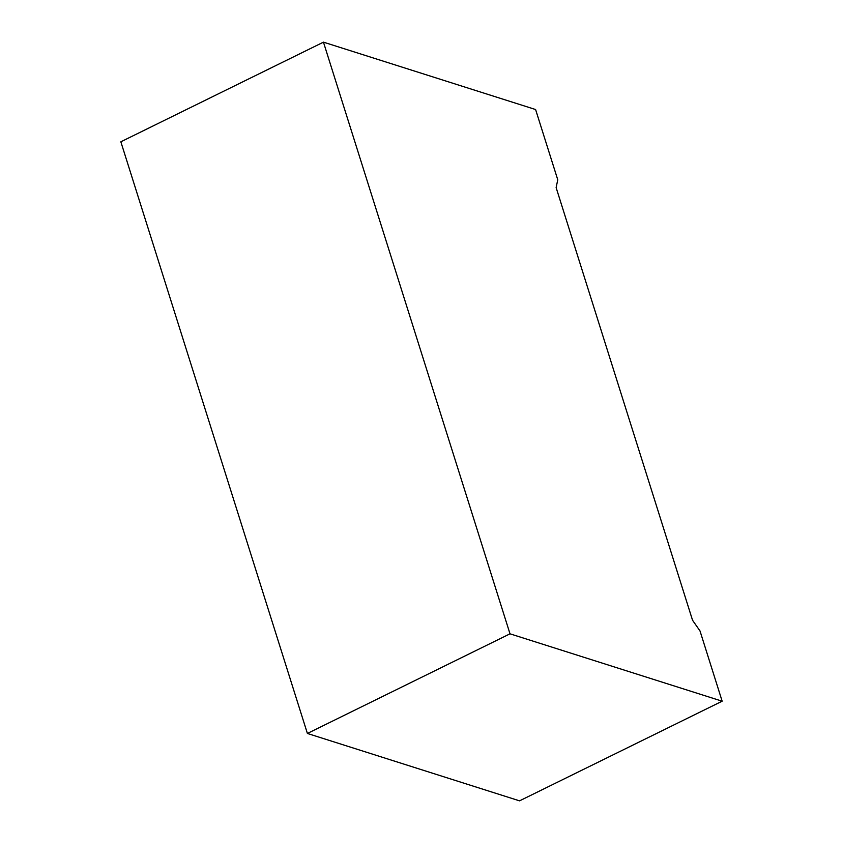 <?xml version="1.0" encoding="UTF-8"?>
<svg xmlns="http://www.w3.org/2000/svg" width="843" height="843" viewBox="0 0 843 843"><rect width="100%" height="100%" fill="white"/><g stroke="black" fill="none" stroke-linecap="round" stroke-linejoin="round"><path stroke-width="1.26" d="M700.006 630.943L722.156 701.197L519.551 800.85L307.4 733.463L120.844 141.803L323.449 42.15L510.004 633.82L722.156 701.197L700.006 630.943L692.546 620.248L556.127 187.599L557.76 179.791L535.6 109.537L323.449 42.15L535.6 109.537L557.76 179.791L556.127 187.599L692.546 620.248L700.006 630.943M722.156 701.197L510.004 633.82L307.4 733.463L519.551 800.85L722.156 701.197M510.004 633.82L323.449 42.15L120.844 141.803L307.4 733.463L510.004 633.82"/></g></svg>
